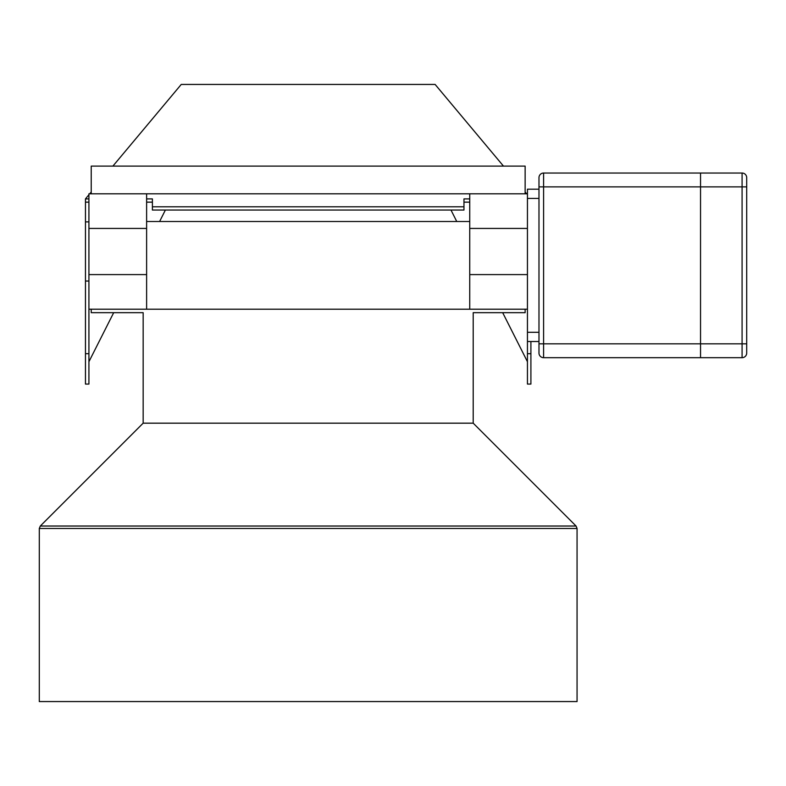 <?xml version="1.0" encoding="UTF-8"?>
<svg xmlns="http://www.w3.org/2000/svg" width="786" height="786" viewBox="0 0 786 786"><rect width="100%" height="100%" fill="white"/><g stroke="black" fill="none" stroke-linecap="round" stroke-linejoin="round"><path stroke-width="1.18" d="M146.618 228.431L146.618 193.808L88.926 193.808L88.926 309.212L146.618 309.212L146.618 228.431L88.926 228.431M146.618 309.212L469.743 309.212L469.743 193.808L527.445 193.808M469.743 309.212L527.445 309.212M469.743 193.808L146.618 193.808M91.225 193.808L91.225 166.111L525.136 166.111L525.136 193.808M469.743 221.505L146.618 221.505M39.3 528.467L40.312 526.021L576.05 526.021L577.062 528.467L577.062 701.564L39.3 701.564L39.3 528.467L577.062 528.467M576.05 526.021L473.201 423.173L473.201 312.671L525.136 312.671L525.136 309.212M40.312 526.021L143.16 423.173L473.201 423.173M143.16 423.173L143.16 312.671L91.225 312.671L91.225 309.212M88.926 202.149L85.458 202.149L85.458 198.897L88.926 194.751M89.712 193.808L91.225 192M112.889 166.111L181.242 84.436L435.12 84.436L503.472 166.111M525.136 192L526.649 193.808M527.445 361.717L502.676 312.671M456.754 221.505L450.987 210.039M88.926 361.717L113.685 312.671M159.607 221.505L165.384 210.039M469.743 198.897L463.966 198.897L463.966 206.787L152.396 206.787L152.396 198.897L146.618 198.897M469.743 202.149L463.966 202.149M152.396 206.787L152.396 210.039L463.966 210.039L463.966 206.787M88.926 198.897L85.458 198.897M152.396 202.149L146.618 202.149M530.904 353.7L527.445 353.7L527.445 384.069L530.904 384.069L530.904 341.517M527.445 353.7L527.445 189.19L538.98 189.19L538.98 198.426L538.98 177.656A4.618 4.618 0 0 1 543.598 173.038A4.618 4.618 0 0 0 538.98 177.656M85.458 202.149L85.458 221.878L88.926 221.878M85.458 353.7L88.926 353.7L88.926 384.069L85.458 384.069L85.458 221.878M88.926 353.7L88.926 309.212M527.445 341.517L538.98 341.517L538.98 198.426L527.445 198.426M742.082 173.038L742.082 186.881L543.598 186.881L543.598 173.038L700.542 173.038L700.542 343.826L700.542 173.038L742.082 173.038A4.618 4.618 0 0 1 746.7 177.656L746.7 353.061A4.618 4.618 0 0 1 742.082 357.679L700.542 357.679L700.542 343.826L700.542 357.679L543.598 357.679A4.618 4.618 0 0 1 538.98 353.061L538.98 332.291L527.445 332.291M543.598 357.679L543.598 343.826L742.082 343.826L742.082 357.679A4.618 4.618 0 0 0 746.7 353.061A4.618 4.618 0 0 1 742.082 357.679A4.618 4.618 0 0 0 746.7 353.061M146.618 274.589L88.926 274.589M469.743 274.589L527.445 274.589M469.743 228.431L527.445 228.431M85.458 281.044L88.926 281.044M538.98 343.826L543.598 343.826L543.598 186.881L538.98 186.881M746.7 186.881L742.082 186.881L742.082 343.826L746.7 343.826"/></g></svg>
